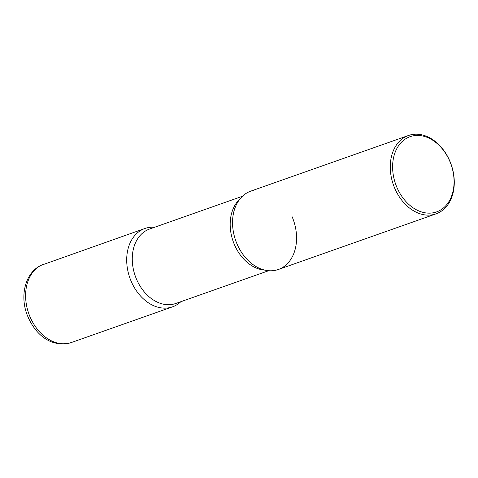 <?xml version="1.0" encoding="UTF-8"?>
<svg xmlns="http://www.w3.org/2000/svg" width="478" height="478" viewBox="0 0 478 478"><rect width="100%" height="100%" fill="white"/><g stroke="black" fill="none" stroke-linecap="round" stroke-linejoin="round"><path stroke-width="0.72" d="M43.797 264.167A41.538 30.622 70.6 0 0 41.281 265.224A41.538 30.622 70.6 0 0 29.385 315.259A41.538 30.622 70.6 0 0 71.437 342.505C49.921 348.516 34.028 332.987 26.852 314.082C19.873 295.141 25.406 272.777 40.905 265.386L144.882 228.496A41.538 30.622 70.6 0 0 142.372 229.56A41.538 30.622 70.6 0 0 130.47 279.588A41.538 30.622 70.6 0 0 172.528 306.834A41.538 30.622 70.6 0 0 175.038 305.777M408.457 135.495L250.735 191.146A41.538 30.622 70.6 0 0 248.225 192.21A41.538 30.622 70.6 0 0 236.323 242.238A41.538 30.622 70.6 0 0 278.375 269.484L436.097 213.833A41.538 30.622 70.6 0 0 438.607 212.776A41.538 30.622 70.6 0 0 450.509 162.741A41.538 30.622 70.6 0 0 408.457 135.495A41.538 30.622 70.6 0 0 405.942 136.559A41.538 30.622 70.6 0 0 394.039 186.587A41.538 30.622 70.6 0 0 436.097 213.833M439.013 210.876A39.877 29.397 70.6 0 0 449.768 161.206A39.877 29.397 70.6 0 0 407.656 137.706A39.877 29.397 70.6 0 0 396.901 187.376A39.877 29.397 70.6 0 0 439.013 210.876M180.851 301.696A41.538 30.622 -109.4 0 1 131.169 281.297A41.538 30.622 -109.4 0 1 154.591 227.271M292.094 216.683A41.538 30.622 -109.4 0 1 287.451 263.605A41.538 30.622 -109.4 0 1 248.859 261.161A41.538 30.622 -109.4 0 1 237.022 243.947A41.538 30.622 -109.4 0 1 232.977 216.152A41.538 30.622 -109.4 0 1 253.358 190.393M264.848 270.118A39.459 29.092 -109.4 0 1 234.429 244.664A39.459 29.092 -109.4 0 1 239.807 199.147M268.672 270.709L175.802 303.476A39.459 29.092 -109.4 0 1 136.517 279.218A39.459 29.092 -109.4 0 1 149.542 229.052L242.412 196.285M71.437 342.505L172.528 306.834"/></g></svg>

